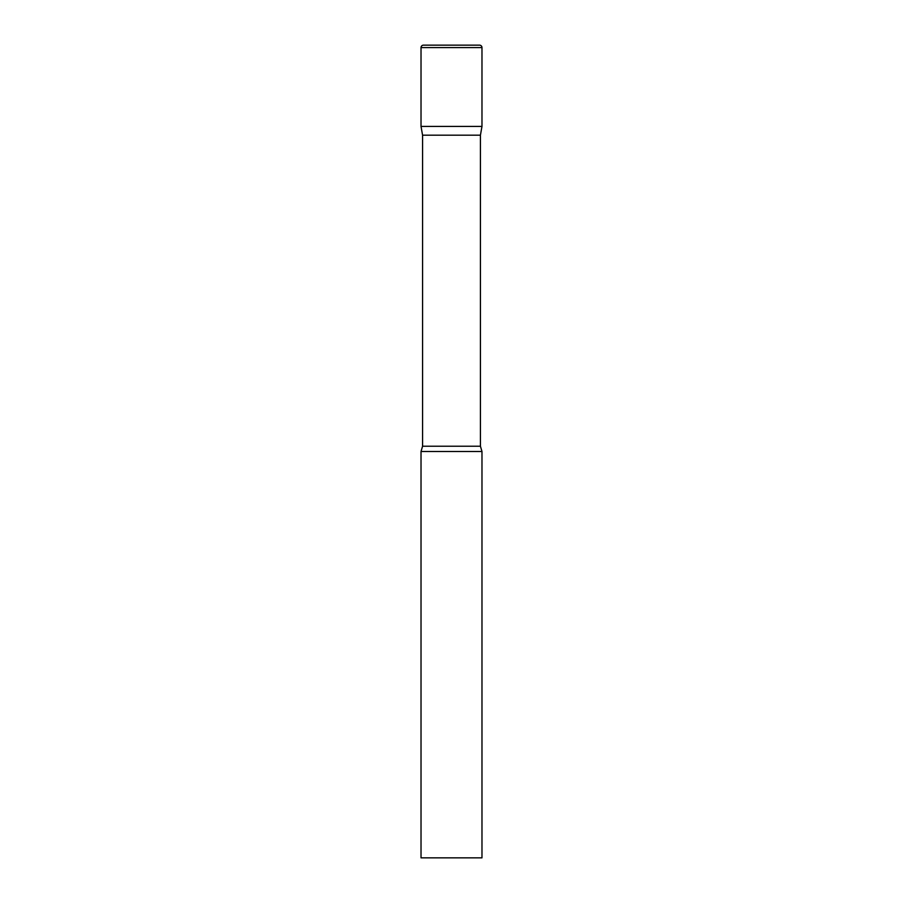<?xml version="1.0" encoding="UTF-8"?>
<svg xmlns="http://www.w3.org/2000/svg" width="903" height="903" viewBox="0 0 903 903"><rect width="100%" height="100%" fill="white"/><g stroke="black" fill="none" stroke-linecap="round" stroke-linejoin="round"><path stroke-width="1.35" d="M480.43 135.179L480.43 446.229L422.57 446.229L422.57 135.179L480.43 135.179L481.976 126.42L421.024 126.42L481.976 126.42L481.976 47.588A2.438 2.438 0 0 0 479.538 45.15L423.462 45.15A2.438 2.438 0 0 0 421.024 47.588L481.976 47.588M422.57 135.179L421.024 126.42L421.024 47.588M451.5 451.5L421.024 451.5L421.024 857.85L481.976 857.85L481.976 451.5L451.5 451.5M422.57 446.229L421.024 451.5M480.43 446.229L481.976 451.5"/></g></svg>
